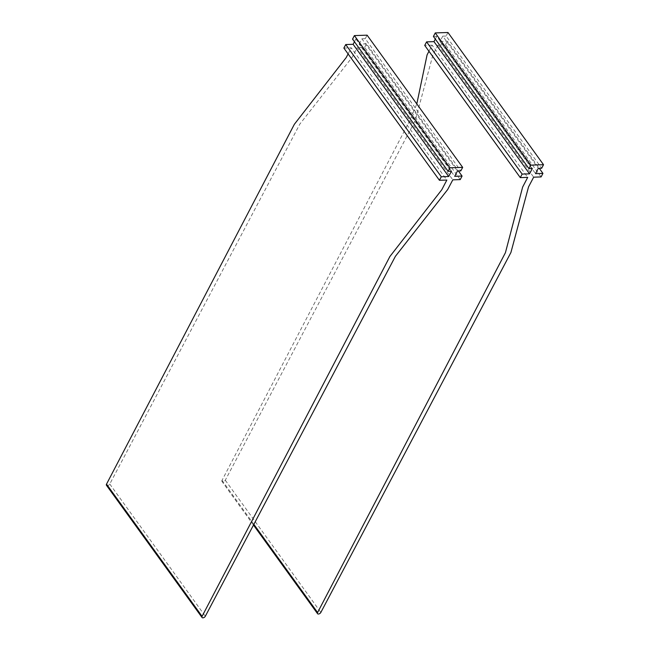 <?xml version="1.0" encoding="UTF-8"?>
<svg xmlns="http://www.w3.org/2000/svg" width="650" height="650" viewBox="0 0 650 650"><rect width="100%" height="100%" fill="white"/><g stroke="black" fill="none" stroke-linecap="round" stroke-linejoin="round"><path stroke-width="0.49" stroke-dasharray="3.25 2.44" d="M354.453 41.754L355.891 39.008L352.544 39.122M355.891 39.008L451.457 171.218M343.866 48.076L351.284 47.832L446.851 180.042M348.099 53.934L351.284 47.832M106.47 485.29A2.072 1.202 144.1 0 0 108.087 485.469A2.072 1.202 144.1 0 0 109.777 484.031L299.829 124.117L352.113 57.346L357.24 47.637L452.806 179.847M460.224 179.603L364.658 47.393L357.24 47.637M364.658 47.393L366.511 43.859L458.404 170.991M366.511 43.859L359.125 44.102L454.683 176.312M359.125 44.102L361.904 38.813L457.462 171.015M361.904 38.813L365.251 38.699L460.809 170.909M365.251 38.699L367.104 35.173M447.964 32.5L446.111 36.034L541.678 168.236M446.111 36.034L442.764 36.14L538.322 168.35M442.764 36.14L439.985 41.438L535.543 173.648M439.985 41.438L447.379 41.194L539.264 168.317M253.484 525.054L221.991 481.479A2.072 1.202 -35.9 0 0 223.6 481.658A2.072 1.202 -35.9 0 0 225.29 480.22L415.342 120.307L432.973 54.681L438.1 44.964L445.518 44.72L541.084 176.93M445.518 44.72L447.379 41.194M438.1 44.964L533.666 177.174M221.991 481.479A2.072 1.202 -35.9 0 1 222.04 480.326L409.858 120.486L416.804 103.927M428.959 51.269L432.144 45.167L527.711 177.369M432.144 45.167L424.726 45.411M435.313 39.089L436.751 36.343L532.317 168.545M433.404 36.449L436.751 36.343M109.777 484.031L205.335 616.241M225.29 480.22L320.856 612.422M253.857 524.347L222.04 480.326"/><path stroke-width="0.97" d="M354.396 35.587L449.962 167.798L462.67 167.375L367.104 35.173L354.396 35.587L352.544 39.122L448.11 171.324L449.962 167.798M345.719 44.549L441.285 176.759L439.433 180.286L343.866 48.076L345.719 44.549L353.113 44.306L448.679 176.507L451.457 171.218L448.11 171.324M353.113 44.306L354.453 41.754M441.285 176.759L448.679 176.507M439.433 180.286L446.851 180.042L441.781 189.751L389.902 256.506L202.085 616.346A2.072 1.202 144.1 0 0 202.036 617.5A2.072 1.202 144.1 0 0 203.645 617.679A2.072 1.202 144.1 0 0 205.335 616.241L395.395 256.327L447.679 189.556L452.806 179.847L460.224 179.603L462.077 176.069L454.683 176.312L457.462 171.015L460.809 170.909L462.67 167.375M202.036 617.5L106.47 485.29A2.072 1.202 144.1 0 1 106.519 484.136L294.344 124.304L346.223 57.541L348.099 53.934M458.404 170.991L462.077 176.069M539.264 168.317L542.937 173.404L535.543 173.648L538.322 168.35L541.678 168.236L543.53 164.71L447.964 32.5L435.256 32.922L530.822 165.124L543.53 164.71M520.293 177.621L522.145 174.086L529.539 173.843L433.973 41.633L426.579 41.876L424.726 45.411L520.293 177.621L527.711 177.369L522.641 187.078L505.424 252.696L317.598 612.536A2.072 1.202 -35.9 0 0 317.549 613.689A2.072 1.202 -35.9 0 0 319.166 613.86A2.072 1.202 -35.9 0 0 320.856 612.422L510.908 252.517L528.539 186.883L533.666 177.174L541.084 176.93L542.937 173.404M428.959 51.269L427.082 54.868L416.804 103.927M426.579 41.876L522.145 174.086M529.539 173.843L532.317 168.545L528.97 168.659L530.822 165.124M433.973 41.633L435.313 39.089M435.256 32.922L433.404 36.449L528.97 168.659M106.519 484.136L202.085 616.346M317.598 612.536L253.857 524.347M317.549 613.689L253.484 525.054"/></g></svg>
